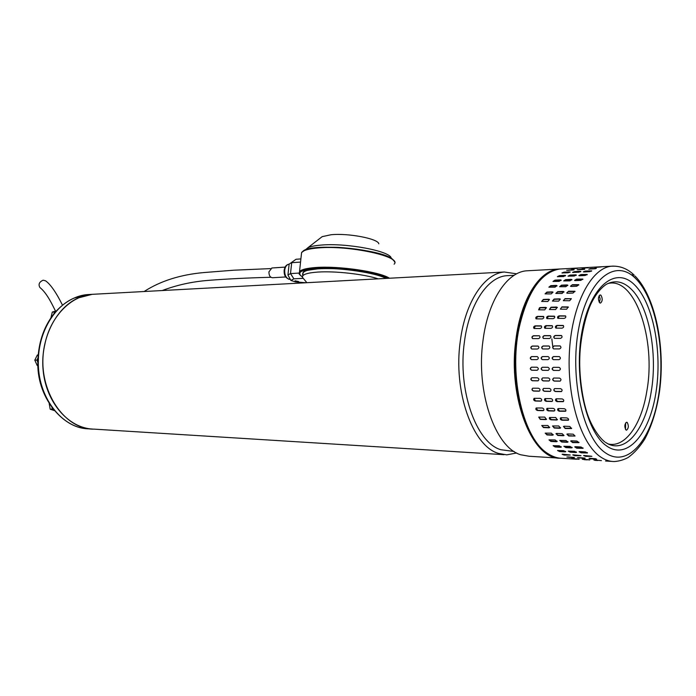 <?xml version="1.0" encoding="UTF-8"?>
<svg xmlns="http://www.w3.org/2000/svg" width="696" height="696" viewBox="0 0 696 696"><rect width="100%" height="100%" fill="white"/><g stroke="black" fill="none" stroke-linecap="round" stroke-linejoin="round"><path stroke-width="1.04" d="M40.185 287.692L39.846 287.439C38.184 284.307 39.289 281.889 43.152 280.192L45.492 280.793C52.887 285.673 60.926 302.029 62.457 305.135M94.987 294.182L92.377 294.321C70.705 295.783 50.103 316.889 44.675 345.164C35.444 386.176 62.553 429.893 94.221 429.145L504.069 454.688M516.658 452.983L506.775 454.853L498.388 453.374C472.593 446.11 452.948 391.039 460.343 340.736C465.293 301.829 484.477 273.415 504.278 272.014L516.676 273.824M508.863 275.572L506.566 275.694C487.557 276.999 469.174 304.335 464.45 341.701C457.402 389.856 476.108 442.613 500.781 449.703L514.1 451.469M551.841 338.891L552.876 347.435M528.769 270.692L526.411 270.822C506.853 272.206 487.887 301.003 483.007 340.501C475.707 391.552 495.169 447.432 520.652 454.749L528.943 456.237L558.383 458.072M560.341 458.22C532.527 459.708 507.741 398.269 515.84 340.153C520.617 299.811 539.235 270.457 558.418 269.082L560.219 268.969M565.657 316.045L559.453 316.062L557.844 318.316M539.513 307.719L538.721 309.868M605.485 442.395L608.635 444.187C626.992 452.618 645.627 427.849 651.212 391.805C657.903 353.046 648.872 305.466 630.767 288.701C623.007 281.375 614.899 279.896 606.442 284.264C601.048 287.796 596.176 293.755 591.817 302.151C586.58 311.939 580.238 336.568 579.794 357.605C579.063 378.998 583.344 403.471 588.198 416.225C591.548 425.491 598.255 436.775 604.693 441.829M593.81 459.96L601.422 460.613L593.81 459.96M589.06 458.255L596.681 459.142L590.417 458.855L589.06 458.255M589.79 459.917L582.274 459.29L589.799 459.769M585.014 458.525L577.489 457.646L585.066 458.125M579.115 459.256L571.677 458.638L579.133 459.108M574.304 457.864L566.857 456.994L574.357 457.472M591.896 456.332L585.727 456.367L583.587 455.567L591.896 456.332M580.986 455.68L574.913 455.715L572.782 454.923L580.986 455.68M570.224 455.036L564.238 455.08L562.116 454.279L570.224 455.036M608.156 443.961C625.234 448.128 641.573 424.395 646.793 391.343C656.328 339.787 635.074 276.382 607.904 283.533M627.218 422.455L626.626 422.237C624.503 424.134 624.277 426.709 625.948 429.963L626.53 430.18C628.653 428.292 628.88 425.717 627.218 422.455M600.996 295.269L600.143 294.93C598.055 296.8 597.89 299.419 599.63 302.786L600.474 303.108C602.562 301.255 602.736 298.636 600.996 295.269M583.639 267.716L582.308 267.777M577.497 268.378L571.46 268.656L577.497 268.378M572.721 270.039L566.657 270.265L574.087 269.456L572.721 270.039M568.023 272.771L561.942 272.936L564.056 272.162L569.363 271.884L570.146 271.988L568.023 272.771M563.464 276.564L557.365 276.66L559.436 275.633L564.76 275.364L565.543 275.52L563.464 276.564M559.106 281.375L552.989 281.419L555.008 280.14L560.341 279.888L561.133 280.079L559.106 281.375M555.008 287.178L548.874 287.178L550.806 285.647L556.156 285.412L556.948 285.63L555.008 287.178M551.206 293.903L545.072 293.877L546.899 292.094L552.267 291.885L553.042 292.12L551.206 293.903M547.769 301.499L541.645 301.446L543.341 299.428L548.718 299.236L549.475 299.471L547.769 301.499M544.742 309.868L538.634 309.807L540.183 307.554L545.568 307.388L546.29 307.606L544.742 309.868M542.158 318.925L536.103 318.864C535.415 317.724 535.868 316.906 537.451 316.393L543.515 316.445C544.194 317.576 543.741 318.403 542.158 318.925M540.061 328.547L534.084 328.503C533.206 327.32 533.58 326.424 535.207 325.832L541.192 325.867C542.062 327.05 541.688 327.947 540.061 328.547M538.487 338.621L532.623 338.604C531.518 337.395 531.805 336.455 533.475 335.759L539.348 335.776C540.435 336.977 540.148 337.925 538.487 338.621M537.451 349.027L531.727 349.018C530.395 347.835 530.57 346.852 532.275 346.051L537.999 346.051C539.339 347.234 539.148 348.226 537.451 349.027M536.973 359.623L531.422 359.606C529.839 358.501 529.908 357.492 531.64 356.57L537.19 356.578C538.765 357.683 538.695 358.701 536.973 359.623M537.06 370.272L531.64 370.228C529.891 369.228 529.847 368.219 531.518 367.183L536.973 367.218C538.73 368.21 538.774 369.228 537.112 370.272L537.312 370.246M537.712 380.834L532.292 380.755C530.552 379.885 530.404 378.894 531.831 377.763L537.469 377.815C539.209 378.694 539.365 379.694 537.938 380.816L538.208 380.738M538.922 391.178L533.501 391.065C531.796 390.317 531.535 389.36 532.718 388.194L538.513 388.238C540.218 388.994 540.487 389.96 539.304 391.126L539.609 390.969M540.662 401.174L535.25 401.026C533.58 400.383 533.232 399.478 534.18 398.312L540.105 398.347C541.766 398.999 542.132 399.904 541.183 401.07L541.479 400.853M542.915 410.683L537.512 410.501C535.885 409.953 535.45 409.109 536.198 407.986L542.219 408.004C543.837 408.561 544.272 409.405 543.533 410.536L543.811 410.266M545.647 419.592L540.253 419.384L538.73 417.087L544.811 417.104L546.334 419.41L545.647 419.592L546.577 419.105M548.813 427.796L543.428 427.561L541.749 425.5L547.865 425.517L549.553 427.588L548.813 427.796L549.753 427.274M552.38 435.2L547.013 434.939L545.185 433.13L551.319 433.164L553.146 434.983L552.38 435.2L553.294 434.661M556.295 441.725L550.936 441.447L548.996 439.881L555.138 439.942L557.07 441.516L556.295 441.725L557.174 441.194M560.497 447.293L555.147 446.997L553.137 445.692L559.262 445.797L561.28 447.119L560.497 447.293L561.324 446.797M564.935 451.869L559.601 451.556L557.522 450.503L563.638 450.66L565.726 451.721L564.935 451.869L565.683 451.408M594.262 267.142L592.922 267.203M588.146 267.803L582.021 268.09L588.146 267.803M583.405 269.474L577.254 269.7L584.762 268.882L583.405 269.474M578.741 272.223L572.573 272.38L574.696 271.605L580.064 271.327L580.873 271.431L578.741 272.223M574.217 276.034L568.023 276.129L570.111 275.103L575.496 274.833L576.305 274.99L574.217 276.034M569.893 280.871L563.682 280.914L565.709 279.635L571.112 279.374L571.921 279.575L569.893 280.871M565.813 286.709L559.593 286.709L561.542 285.169L566.962 284.934L567.762 285.16L565.813 286.709M562.046 293.486L555.817 293.451L557.661 291.668L563.099 291.441L563.89 291.685L562.046 293.486M558.636 301.124L552.415 301.072L554.129 299.045L559.575 298.845L560.35 299.089L558.636 301.124M555.625 309.555L549.431 309.485L550.988 307.223L556.443 307.058L557.183 307.275L555.625 309.555M553.059 318.664L546.917 318.603C546.23 317.454 546.682 316.628 548.283 316.123L554.425 316.167C555.112 317.315 554.66 318.142 553.059 318.664M550.98 328.355L544.916 328.312C544.028 327.111 544.403 326.215 546.047 325.624L552.119 325.658C553.007 326.859 552.624 327.755 550.98 328.355M549.414 338.5L543.472 338.474C542.358 337.264 542.645 336.307 544.333 335.62L550.284 335.637C551.389 336.847 551.101 337.804 549.414 338.5M548.387 348.974L542.593 348.957C541.236 347.774 541.418 346.782 543.141 345.973L548.953 345.982C550.301 347.165 550.11 348.165 548.387 348.974M547.917 359.641L542.288 359.623C540.688 358.51 540.757 357.492 542.506 356.57L548.143 356.57C549.736 357.692 549.666 358.718 547.917 359.641M548.004 370.359L542.515 370.315C540.74 369.315 540.696 368.297 542.384 367.253L547.926 367.288C549.701 368.288 549.744 369.315 548.057 370.359L548.265 370.342M548.657 380.999L543.167 380.921C541.401 380.042 541.244 379.042 542.697 377.911L548.413 377.963C550.171 378.841 550.327 379.842 548.892 380.982L549.161 380.895M549.857 391.413L544.368 391.3C542.645 390.543 542.375 389.586 543.576 388.403L549.457 388.455C551.18 389.212 551.45 390.178 550.258 391.352L550.562 391.195M551.589 401.47L546.108 401.322C544.42 400.678 544.063 399.765 545.029 398.59L551.041 398.625C552.72 399.278 553.076 400.191 552.119 401.366L552.433 401.14M553.833 411.049L548.352 410.866C546.717 410.309 546.273 409.474 547.03 408.334L553.137 408.352C554.773 408.909 555.217 409.761 554.468 410.892L554.747 410.623M556.548 420.019L551.075 419.801C549.483 419.331 548.979 418.566 549.553 417.496L555.721 417.504L557.252 419.827L556.548 420.019L557.496 419.523M559.697 428.275L554.242 428.031L552.546 425.969L558.749 425.978L560.454 428.057L559.697 428.275L560.645 427.744M563.238 435.731L557.792 435.461L555.956 433.643L556.73 433.417L562.185 433.678L564.021 435.505L563.238 435.731L564.021 435.505M567.127 442.291L561.689 442.004L559.749 440.438L565.978 440.498L567.919 442.082L567.127 442.291L568.023 441.751M571.303 447.893L565.883 447.598L563.856 446.284L570.076 446.388L572.103 447.711L571.303 447.893L572.147 447.389M575.714 452.496L570.311 452.183L568.223 451.121L574.426 451.278L576.514 452.348L575.714 452.496L576.471 452.026M605.024 266.559L603.676 266.638M594.889 267.229L601.109 266.933L594.906 267.438M590.147 268.595L596.385 268.36L588.799 269.187L590.147 268.595L588.912 269.187M585.475 271.04L591.739 270.866L589.599 271.666L584.153 271.945L583.335 271.823L585.475 271.04L583.613 271.927M580.925 274.555L587.207 274.441L585.11 275.494L579.646 275.764L578.828 275.59L580.925 274.555L578.968 275.686M576.549 279.122L582.856 279.061L580.821 280.366L575.34 280.618L574.513 280.41L576.549 279.122L574.591 280.479M572.417 284.69L578.733 284.681L576.775 286.239L571.277 286.474L570.459 286.23L572.417 284.69L570.502 286.274M568.562 291.224L574.887 291.25L573.034 293.051L567.518 293.268L566.709 293.016L568.562 291.224L566.727 293.033M565.056 298.654L571.372 298.697L569.641 300.75L563.334 300.689L565.056 298.654L563.325 300.681M561.942 306.884L568.223 306.945L566.657 309.224L560.376 309.163L561.942 306.884L560.35 309.137M559.253 315.845L565.491 315.897C566.187 317.045 565.726 317.881 564.117 318.403L557.879 318.342C557.183 317.185 557.635 316.349 559.253 315.845L559.453 316.062M557.044 325.415L563.195 325.45C564.091 326.65 563.708 327.555 562.055 328.155L555.895 328.112C554.999 326.902 555.382 326.006 557.044 325.415L555.86 328.086M555.33 335.472L561.376 335.489C562.498 336.716 562.203 337.673 560.497 338.369L554.46 338.343C553.337 337.125 553.625 336.168 555.33 335.472L555.547 335.594C553.99 336.142 553.616 337.055 554.442 338.334M554.155 345.903L560.045 345.903C561.411 347.104 561.228 348.113 559.48 348.922L553.598 348.905C552.224 347.704 552.415 346.704 554.155 345.903L554.373 345.973C552.728 346.66 552.476 347.643 553.633 348.913M553.529 356.561L559.236 356.57C560.854 357.7 560.785 358.727 559.018 359.658L553.303 359.641C551.684 358.518 551.754 357.492 553.529 356.561L553.746 356.587C552.024 357.448 551.919 358.466 553.424 359.649M553.451 367.323L559.018 367.358C560.819 368.367 560.872 369.402 559.158 370.455L553.538 370.411C551.737 369.402 551.693 368.375 553.407 367.323L553.451 367.323M553.938 378.032L559.506 378.102C561.289 378.989 561.455 379.999 559.993 381.147L554.181 381.086C552.407 380.207 552.241 379.198 553.712 378.05L553.938 378.032M554.982 388.559L560.55 388.673C562.29 389.429 562.559 390.404 561.359 391.587L555.382 391.535C553.633 390.778 553.372 389.812 554.582 388.62L554.982 388.559M556.556 398.773L562.116 398.912C563.821 399.565 564.186 400.487 563.212 401.67L557.113 401.627C555.408 400.983 555.043 400.07 556.026 398.878L556.556 398.773M558.653 408.526L564.204 408.709C565.857 409.265 566.3 410.118 565.543 411.258L559.34 411.232C557.687 410.683 557.244 409.831 558.009 408.683L558.653 408.526M561.228 417.713L566.77 417.922C568.371 418.4 568.893 419.175 568.319 420.245L562.046 420.227C560.445 419.758 559.932 418.992 560.506 417.913L561.228 417.713M564.247 426.213L569.78 426.448L571.494 428.536L565.187 428.519L563.482 426.439L564.247 426.213M567.675 433.93L573.191 434.191L575.044 436.035L568.719 435.992L566.875 434.165L567.675 433.93M571.451 440.785L576.958 441.064L578.915 442.647L572.591 442.578L570.642 441.003L571.451 440.785M575.531 446.684L581.029 446.989L583.065 448.32L576.758 448.198L574.722 446.884L575.531 446.684M579.864 451.591L585.345 451.913L587.45 452.983L581.151 452.809L579.055 451.756L579.864 451.591M573.948 269.883L567.588 270.318M569.928 272.301L562.22 273.032M565.5 275.834L559.54 276.025L557.505 276.747M561.167 280.392L555.121 280.514L553.068 281.488M557.035 285.943L550.945 285.995L548.918 287.222M553.042 292.12L547.056 292.416L545.09 293.895M549.475 299.471L543.515 299.715L541.645 301.446M546.49 307.876L540.366 307.815L538.617 309.798M543.741 316.68L537.651 316.61L536.077 318.846M541.427 326.059L535.415 326.006L534.058 328.495M539.348 335.776L533.693 335.881C532.162 336.429 531.805 337.334 532.614 338.595M538.191 346.121L532.501 346.13C530.891 346.808 530.648 347.774 531.779 349.027M537.303 356.596L531.866 356.596C530.187 357.44 530.074 358.449 531.544 359.615M531.544 367.183C530.082 368.341 530.187 369.35 531.866 370.202L537.286 370.246M531.788 377.771C530.665 379.024 530.909 379.99 532.518 380.686L537.938 380.764M532.64 388.22C531.831 389.482 532.188 390.386 533.719 390.943L539.139 391.056M534.093 398.356L535.459 400.853L540.87 401M536.129 408.03L537.712 410.292L543.115 410.466M538.687 417.121L540.435 419.131L545.829 419.34M541.723 425.517L543.602 427.274L548.987 427.509M545.194 433.121L547.16 434.617L552.537 434.878M549.04 439.846L551.067 441.09L556.426 441.368M553.207 445.631L555.269 446.623L560.611 446.919M557.661 450.416L559.697 451.165L565.03 451.469M562.403 454.183L570.128 454.975M567.805 456.95L574.148 457.429M584.649 269.317L578.176 269.752M580.655 271.753L572.843 272.484M576.262 275.303L570.207 275.494L568.162 276.216M571.955 279.888L565.822 280.01L563.76 280.984M567.858 285.473L561.672 285.525L559.636 286.752M564.03 291.998L557.818 291.989L555.843 293.468M560.35 299.089L554.294 299.332L552.415 301.064M557.392 307.554L551.171 307.475L549.414 309.468M554.66 316.41L548.483 316.332L546.891 318.585M552.363 325.85L546.264 325.798L544.89 328.295M550.519 335.768L544.55 335.742C543.002 336.29 542.636 337.195 543.454 338.474M549.135 346.043L543.367 346.051C541.732 346.738 541.488 347.704 542.628 348.974M547.996 356.561L542.732 356.596C541.027 357.44 540.923 358.457 542.41 359.632M542.41 367.253C540.931 368.419 541.036 369.428 542.741 370.289L548.057 370.359M542.645 377.919C541.505 379.172 541.758 380.147 543.385 380.842L548.874 380.93M543.489 388.438C542.671 389.708 543.037 390.621 544.585 391.178L550.075 391.291M544.933 398.643L546.317 401.148L551.798 401.305M546.952 408.387L548.552 410.649L554.025 410.831M549.492 417.539L551.258 419.549L556.73 419.758M552.52 425.987L554.408 427.744L559.862 427.979M555.965 433.634L557.948 435.139L563.395 435.4M559.784 440.403L561.829 441.655L567.257 441.934M563.925 446.223L565.996 447.215L571.416 447.519M568.354 451.043L570.407 451.782L575.81 452.095M573.06 454.827L580.89 455.619M578.437 457.603L584.875 458.09M595.48 268.743L590.199 269.021M591.522 271.188L585.545 271.457M587.163 274.763L581.021 274.955M582.891 279.383L576.662 279.496M578.82 285.003L572.547 285.047M575.027 291.563L568.719 291.554M571.372 298.697L565.23 298.941M568.441 307.232L562.124 307.145M563.447 325.65L557.252 325.58M561.611 335.629L555.547 335.594M560.237 345.973L554.373 345.973M559.349 356.587L553.746 356.587M553.424 367.323C551.928 368.497 552.041 369.515 553.764 370.385L559.158 370.455M553.651 378.067C552.502 379.329 552.755 380.312 554.408 381.008L560.271 381.06M554.486 388.655C553.668 389.943 554.033 390.856 555.599 391.413L561.672 391.43M555.921 398.939L557.313 401.453L563.525 401.435M557.922 408.743L559.54 411.014L565.831 410.979M560.454 417.957L562.237 419.975L568.562 419.94M563.456 426.465L565.361 428.223L571.694 428.214M566.883 434.165L568.876 435.661L575.044 436.035M570.677 440.968L572.73 442.221L579.02 442.317M574.792 446.823L576.871 447.815L583.109 447.989M579.185 451.669L581.247 452.409L587.407 452.661M583.866 455.471L591.791 456.272M589.199 458.264L595.75 458.751M625.495 429.441L625.643 422.898M599.378 302.508L600.169 299.028L599.178 295.609M271.936 267.986L268.943 271.823C268.908 275.459 270.109 277.434 272.545 277.739L285.717 276.956M391.256 258.425L391.213 258.242C390.969 251.186 346.182 242.652 320.812 245.114C314.853 245.61 310.529 246.488 307.85 247.759L305.335 249.916M378.807 243.809C378.328 238.745 348.235 232.951 331.079 234.735L322.17 236.649L307.85 247.759M306.884 282.707L302.395 277.286L302.769 275.781C304.378 273.885 309.442 272.649 317.941 272.066C335.054 270.883 363.825 274.12 378.224 278.844M295.043 280.81L298.636 281.549L295.043 280.81M300.898 258.912L296.052 259.26L289.118 264.184L287.935 275.007L290.893 280.453L295.469 281.915L305.97 282.741M302.96 278.33L293.912 278.844L290.893 280.453M289.118 264.184L296.052 259.26M287.935 275.007L290.502 273.598L291.694 262.688L300.55 262.079M299.071 273.067L290.502 273.598L293.912 278.844M37.932 359.023L37.88 361.294M37.975 358.005L37.88 362.32M37.975 357.953L36.888 360.137L37.88 362.372M37.949 365.435L37.158 365.435L37.949 365.452M36.888 360.137L34.8 360.128L37.158 365.435M38.176 354.951L37.384 354.96L34.8 360.128M92.612 429.067C68.747 427.901 46.719 403.236 43.265 371.568C39.646 339.935 55.515 307.771 78.448 297.888L92.116 294.338L87.687 294.582L74.037 298.114C53.992 306.579 38.75 332.323 38.367 360.137C36.958 396.798 62.162 429.101 89.532 428.849L89.271 428.84M52.226 407.917L53.288 409.3M51.93 407.508L52.278 409.3L53.644 409.744M52.278 409.3L50.182 409.204L49.172 403.419M50.182 409.204L54.236 410.544M55.28 312.121L54.375 313.191M55.723 311.608L54.392 311.965L53.983 313.67M50.956 317.741L52.304 312.052L54.392 311.965M56.315 310.955L52.304 312.052M614.246 461.544L614.185 461.544C609.531 461.535 604.955 459.969 600.448 456.846C580.708 443.517 566.535 396.833 569.502 350.34C572.312 303.795 591.313 267.96 611.506 266.211L613.202 266.098M605.363 452.792C582.891 437.81 569.354 377.31 578.759 328.207C587.842 278.887 615.386 257.816 635.544 278.435C655.867 298.375 665.802 351.367 658.564 395.537C651.613 439.872 627.705 468.495 605.363 452.792M606.555 445.91C627.096 460.622 649.351 434.408 655.841 393.249C662.592 352.246 653.309 303.047 634.447 284.751C615.734 265.855 590.417 285.621 582.1 331.044C573.495 376.24 585.884 431.903 606.555 445.91M632.168 274.694L635.813 278.704M562.02 268.891L559.706 269.013C541.036 272.162 527.533 291.668 519.199 327.529C508.524 376.945 523.566 439.376 548.074 453.705C552.746 456.75 557.487 458.29 562.298 458.316L576.497 459.195M302.951 274.102L303.16 272.127C305.327 271.997 298.401 271.214 318.577 268.76C340.092 267.107 378.259 273.406 385.801 278.435M301.333 254.858L301.585 252.544C303.378 250.273 308.85 248.742 318.011 247.959C348.94 244.983 402.662 256.737 394.127 264.158M300.037 274.781L299.524 271.623C301.29 269.526 306.762 268.16 315.923 267.508C338.839 265.741 379.538 271.727 389.525 278.235M290.067 279.409C285.795 278.504 283.829 275.451 284.168 270.257C284.725 266.681 286.361 264.645 289.084 264.132L289.084 264.132C286.709 264.593 285.256 266.594 284.716 270.118C284.525 274.772 285.917 277.817 288.901 279.244L290.319 279.392M302.812 275.329C301.072 270.431 310.973 268.204 332.523 268.647C353.725 269.282 379.103 274.294 385.906 278.426M393.484 260.469C388.177 249.76 309.92 242.051 302.751 251.474M388.055 278.313C380.364 273.632 349.818 268.082 327.729 267.969C306.832 267.421 293.59 271.832 302.342 276.782M91.211 294.425L87.696 294.582C79.823 295.078 67.59 298.784 55.506 311.86C44.561 324.884 38.689 340.979 37.897 360.137C35.94 397.355 62.962 427.762 86.687 428.675M39.846 287.439C47.589 293.66 52.983 306.327 55.55 311.138M92.377 294.321L504.278 272.014M506.566 275.694L514.135 275.303M526.411 270.822L558.418 269.082M560.289 458.212C529.534 458.159 505.566 386.358 518.468 327.729C526.733 291.894 540.479 272.319 559.706 269.013L611.506 266.211C622.755 265.533 630.219 271.223 634.23 275.198M614.177 461.544L614.177 461.544C618.927 461.265 623.529 459.934 627.992 457.568C634.03 453.331 639.615 447.189 644.74 439.132C651.882 425.726 656.841 409.639 659.608 390.865C665.341 347.165 655.763 297.331 635.1 276.06M611.654 461.387L605.546 461.004M597.76 460.526L594.749 460.334M587.059 459.856L584.092 459.673M271.788 267.995L285.108 267.107M303.178 271.997L302.769 275.781M302.342 276.851C297.627 272.997 299.437 274.468 299.524 271.623L301.585 252.544L305.109 250.003L312.582 248.159C318.446 247.358 326.929 247.089 338.03 247.358C355.578 248.507 370.585 250.978 383.044 254.771C394.536 259.303 394.327 261.348 394.484 261.913M162.212 290.545C176.923 284.986 192.488 281.575 208.896 280.331C227.862 278.87 248.542 277.852 270.918 277.278M144.124 291.52C160.489 280.949 180.473 274.624 204.085 272.536L233.752 270.205L270.422 268.613"/></g></svg>

